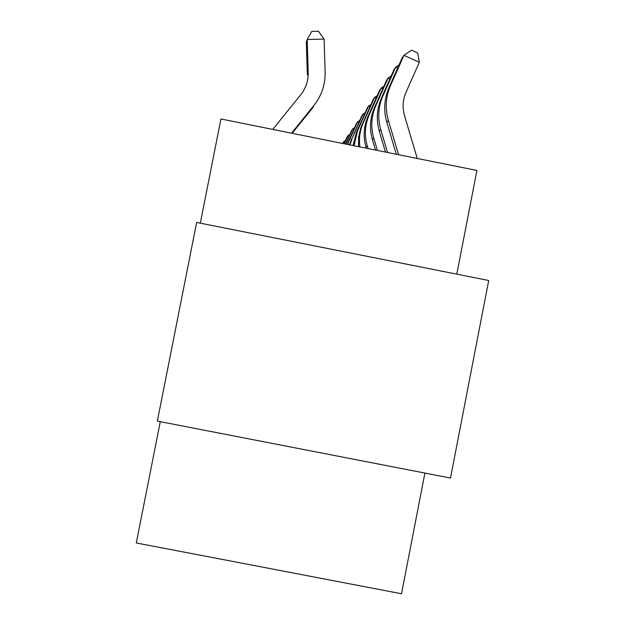 <?xml version="1.0" encoding="UTF-8"?>
<svg xmlns="http://www.w3.org/2000/svg" width="625" height="625" viewBox="0 0 625 625"><rect width="100%" height="100%" fill="white"/><g stroke="black" fill="none" stroke-linecap="round" stroke-linejoin="round"><path stroke-width="0.94" d="M160.281 421.664L136.289 542.953L401.508 593.75L424.898 473.07M157.352 421.094L196.656 222.445L488.711 280.492L450.492 478.047L157.352 421.094M200.312 223.172L220.922 118.977L476.914 170.461L456.805 274.156M417.242 158.453L404.523 115.648C402.266 107.688 402.758 99.914 406 92.344L419.336 62.289L403.938 55.336L390.594 85.398C385.711 96.758 384.969 108.414 388.359 120.367L398.562 154.695M390.594 85.398L388.992 87.594L402.227 57.789L403.938 55.336L411.562 50.187L417.711 52.961L419.336 62.289M388.992 87.594C384.156 98.859 383.422 110.414 386.789 122.266L396.281 154.242M272.758 129.398L300.773 94.695C305.883 88.203 308.367 80.82 308.211 72.539L307.211 39.5L306.328 42.086L307.32 74.852L308.211 72.539M324.117 39.109L307.211 39.5L311.742 31.406L318.484 31.25L324.117 39.109L325.125 72.141C325.352 84.547 321.641 95.617 313.984 105.359L291.539 133.18M313.984 105.359L313.039 107.383L292.141 133.297M397.664 68.07L395.68 67.18L382.883 96.008C378.203 106.898 377.492 118.07 380.742 129.531L387.555 152.484M399.086 64.875L395.68 67.18L394.109 69.43L381.414 98.023C376.773 108.828 376.07 119.906 379.289 131.273L385.469 152.062M389.898 78.906L388.078 78.078L375.781 105.766C371.289 116.227 370.602 126.961 373.727 137.969L377.43 150.453M391.211 75.945L388.078 78.078L386.625 80.156L374.43 107.625C369.969 118.008 369.289 128.656 372.383 139.57L375.5 150.062M382.742 88.906L381.055 88.148L369.227 114.781C364.898 124.852 364.242 135.172 367.242 145.758L368.078 148.57M383.953 86.172L381.055 88.148L379.711 90.07L367.969 116.508C363.68 126.492 363.023 136.742 366.008 147.242L366.297 148.211M376.109 98.18L374.547 97.477L363.148 123.141C359.836 130.75 358.75 138.672 359.906 146.922M377.242 95.633L374.547 97.477L373.305 99.258L360.797 127.703L358.609 137.047L358.555 146.656M369.953 106.797L368.5 106.141L357.508 130.898L353.984 145.734M371.008 104.43L368.5 106.141L367.344 107.805L356.43 132.383L353.031 145.547M364.227 114.828L362.875 114.219L352.25 138.125L349.938 144.922M365.211 112.609L362.875 114.219L361.789 115.766L349.328 144.797M358.883 122.32L357.617 121.75L347.539 144.438M359.797 120.25L356.602 123.203L347.203 144.367M353.875 129.344L352.695 128.805L345.898 144.109M354.742 127.398L351.75 130.164L345.578 144.047M349.188 135.922L348.078 135.422L344.359 143.797M350 134.102L347.188 136.695L344.062 143.742M344.789 142.109L343.742 141.641L342.914 143.508M345.547 140.391L343.742 141.641L342.633 143.453M388.359 120.367L386.789 122.266M382.883 96.008L381.414 98.023M380.742 129.531L379.289 131.273M375.781 105.766L374.43 107.625M373.727 137.969L372.383 139.57M369.227 114.781L367.969 116.508M367.242 145.758L366.008 147.242M363.148 123.141L361.992 124.734M357.508 130.898L356.43 132.383M352.25 138.125L351.242 139.516"/></g></svg>
